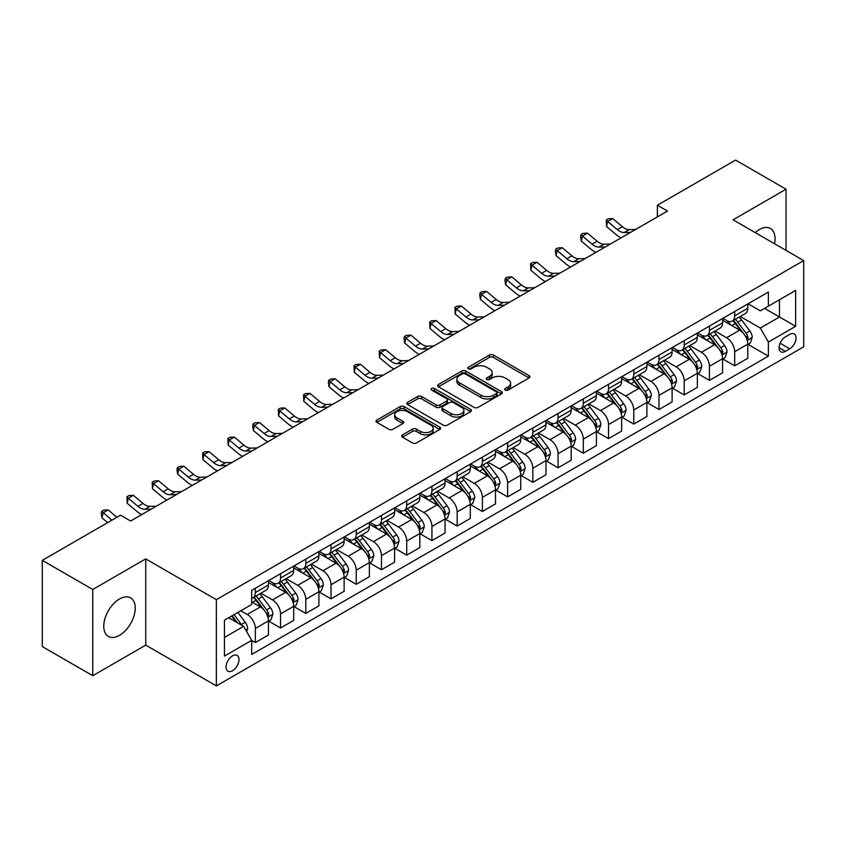 <?xml version="1.0" encoding="UTF-8"?>
<svg xmlns="http://www.w3.org/2000/svg" width="846" height="846" viewBox="0 0 846 846"><rect width="100%" height="100%" fill="white"/><g stroke="black" fill="none" stroke-linecap="round" stroke-linejoin="round"><path stroke-width="1.27" d="M505.252 390.091A1.956 1.132 0 0 0 508.023 390.091L529.078 377.929A2.802 1.618 0 0 0 529.892 376.787A2.802 1.618 0 0 0 529.078 375.645L493.419 355.056A2.802 1.618 0 0 0 489.453 355.056L468.398 367.206A1.956 1.132 0 0 0 467.827 368.01A1.956 1.132 0 0 0 468.398 368.814A1.956 1.132 0 0 0 471.18 368.814L473.897 367.238A8.968 5.171 0 0 1 486.577 367.238L489.548 368.951A8.968 5.171 0 0 1 492.182 372.61A8.968 5.171 0 0 1 489.548 376.28L486.831 377.845A1.956 1.132 0 0 0 486.249 378.648A1.956 1.132 0 0 0 486.831 379.452A1.956 1.132 0 0 0 489.601 379.452L492.33 377.876A8.968 5.171 0 0 1 505.009 377.876L507.981 379.59A8.968 5.171 0 0 1 510.603 383.249A8.968 5.171 0 0 1 507.981 386.908L505.252 388.483A1.956 1.132 0 0 0 504.681 389.287A1.956 1.132 0 0 0 505.252 390.091L505.252 388.483M119.498 635.335A22.26 12.849 120 0 0 134.049 615.719A22.26 12.849 120 0 0 130.633 597.879A22.26 12.849 120 0 0 119.498 598.979A22.26 12.849 120 0 0 104.957 618.595A22.26 12.849 120 0 0 108.373 636.435A22.26 12.849 120 0 0 119.498 635.335M774.502 243.733A22.26 12.849 120 0 0 770.431 228.494A22.26 12.849 120 0 0 759.296 229.594A22.26 12.849 120 0 0 755.203 232.587M232.523 670.762A9.137 5.277 120 0 0 238.487 662.714A9.137 5.277 120 0 0 237.092 655.396A9.137 5.277 120 0 0 232.523 655.851A9.137 5.277 120 0 0 226.559 663.899A9.137 5.277 120 0 0 227.955 671.216A9.137 5.277 120 0 0 232.523 670.762M402.485 434.897A2.802 1.618 0 0 0 401.66 436.039A2.802 1.618 0 0 0 402.485 437.181L412.488 442.955A2.802 1.618 0 0 0 416.454 442.955L439.825 429.461A2.802 1.618 0 0 0 440.65 428.319A2.802 1.618 0 0 0 439.825 427.177L404.166 406.588A2.802 1.618 0 0 0 400.2 406.588L376.83 420.081A2.802 1.618 0 0 0 376.005 421.223A2.802 1.618 0 0 0 376.83 422.365L388.917 429.345A2.802 1.618 0 0 0 392.872 429.345L402.876 423.571A2.802 1.618 0 0 0 403.701 422.429A2.802 1.618 0 0 0 402.876 421.287L396.89 417.818A7.498 4.325 0 0 1 394.691 414.762A7.498 4.325 0 0 1 399.323 410.765A7.498 4.325 0 0 1 407.486 411.706L430.963 425.252A7.498 4.325 0 0 1 433.152 428.319A7.498 4.325 0 0 1 428.531 432.317A7.498 4.325 0 0 1 420.367 431.375L416.454 429.112A2.802 1.618 0 0 0 412.488 429.112L402.485 434.897L402.485 437.181M145.734 558.899L92.753 589.482L42.3 560.348L42.3 646.587L92.753 675.711L145.734 645.128L216.375 685.905L216.375 599.677L145.734 558.899L145.734 645.128M786.04 250.395L786.04 189.218L733.059 219.812L803.7 260.589L216.375 599.677M786.04 189.218L735.586 160.095L657.374 205.24L657.374 216.893M42.3 560.348L120.513 515.203L130.601 521.03L667.462 211.066L657.374 205.24M474.098 407.381A2.802 1.618 0 0 0 478.064 407.381L501.435 393.887A2.802 1.618 0 0 0 502.26 392.745A2.802 1.618 0 0 0 501.435 391.603L465.776 371.013A2.802 1.618 0 0 0 461.821 371.013L438.44 384.507A2.802 1.618 0 0 0 437.615 385.649A2.802 1.618 0 0 0 438.44 386.802L474.098 407.381M432.391 390.514A1.956 1.132 0 0 1 434.379 390.789L434.379 388.451L470.63 409.39A2.802 1.618 0 0 1 471.455 410.532A2.802 1.618 0 0 1 470.63 411.674L447.259 425.168A2.802 1.618 0 0 1 443.293 425.168L407.635 404.578L407.635 402.294A2.802 1.618 0 0 0 406.81 403.436A2.802 1.618 0 0 0 407.635 404.578M407.635 402.294L417.638 396.52A2.802 1.618 0 0 1 421.604 396.52L436.06 404.864A2.802 1.618 0 0 0 440.026 404.864L446.656 401.036A2.802 1.618 0 0 0 447.481 399.894A2.802 1.618 0 0 0 446.656 398.752L431.608 390.059A1.956 1.132 0 0 1 431.026 389.255A1.956 1.132 0 0 1 432.243 388.208A1.956 1.132 0 0 1 434.379 388.451M789.773 334.35L785.331 336.92A8.851 5.108 120 0 0 779.557 344.713A8.851 5.108 120 0 0 780.911 351.809A8.851 5.108 120 0 0 785.331 351.365L789.773 348.806A8.851 5.108 120 0 0 795.557 341.001A8.851 5.108 120 0 0 794.193 333.916A8.851 5.108 120 0 0 789.773 334.35M216.375 685.905L803.7 346.818L803.7 260.589M748.097 303.767L760.311 310.82L768.38 306.157L768.38 292.05L251.696 590.36L251.696 604.456L224.454 620.192L224.454 656.084L251.696 640.348L251.696 654.444L768.38 356.145L768.38 342.048L760.311 328.058L740.239 316.478M768.38 306.157L795.631 290.421L795.631 326.313L768.38 342.048M92.753 589.482L92.753 675.711M764.541 308.367L779.483 316.996L779.483 299.748L795.631 290.421M760.311 328.058L779.483 316.996L795.631 326.313M224.454 637.44L243.627 626.368L228.684 617.739M251.696 640.464L255.333 642.558L255.333 628.462A11.421 6.588 -120 0 0 247.254 614.482L240.803 610.749M255.333 642.558L268.446 634.986L268.446 620.89A11.421 6.588 -120 0 0 260.378 606.91L251.696 601.897M268.753 621.176L280.555 627.996L280.555 613.9A11.421 6.588 -120 0 0 272.486 599.909L260.896 593.226M280.555 627.996L293.678 620.425L293.678 606.328A11.421 6.588 -120 0 0 285.61 592.337L268.446 582.439M293.985 606.614L305.787 613.435L305.787 599.328A11.421 6.588 -120 0 0 297.718 585.347L286.128 578.653M305.787 613.435L318.91 605.852L318.91 591.756A11.421 6.588 -120 0 0 310.831 577.776L293.678 567.867M319.206 592.052L331.019 598.862L331.019 584.766A11.421 6.588 -120 0 0 322.939 570.786L311.349 564.092M331.019 598.862L344.132 591.291L344.132 577.194A11.421 6.588 -120 0 0 336.063 563.214L318.91 553.305M344.438 577.48L356.24 584.3L356.24 570.204A11.421 6.588 -120 0 0 348.171 556.213L336.581 549.53M356.24 584.3L369.364 576.729L369.364 562.622A11.421 6.588 -120 0 0 361.295 548.642L344.132 538.743M369.67 562.918L381.472 569.739L381.472 555.632A11.421 6.588 -120 0 0 373.403 541.652L361.813 534.958M381.472 569.739L394.596 562.156L394.596 548.06A11.421 6.588 -120 0 0 386.516 534.08L369.364 524.171M394.892 548.356L406.704 555.166L406.704 541.07A11.421 6.588 -120 0 0 398.625 527.09L387.034 520.396M406.704 555.166L419.817 547.595L419.817 533.498A11.421 6.588 -120 0 0 411.748 519.507L394.596 509.609M420.124 533.784L431.936 540.605L431.936 526.508A11.421 6.588 -120 0 0 423.857 512.517L412.266 505.823M431.936 540.605L445.049 533.033L445.049 518.926A11.421 6.588 -120 0 0 436.98 504.946L419.817 495.037M445.356 519.222L457.157 526.043L457.157 511.936A11.421 6.588 -120 0 0 449.089 497.956L437.498 491.262M457.157 526.043L470.281 518.461L470.281 504.364A11.421 6.588 -120 0 0 462.202 490.384L445.049 480.475M470.577 504.66L482.389 511.47L482.389 497.374A11.421 6.588 -120 0 0 474.31 483.394L462.72 476.7M482.389 511.47L495.502 503.899L495.502 489.802A11.421 6.588 -120 0 0 487.433 475.812L470.281 465.913M495.809 490.088L507.621 496.909L507.621 482.802A11.421 6.588 -120 0 0 499.542 468.821L487.952 462.128M507.621 496.909L520.734 489.337L520.734 475.23A11.421 6.588 -120 0 0 512.665 461.25L495.502 451.341M521.041 475.526L532.843 482.336L532.843 468.24A11.421 6.588 -120 0 0 524.774 454.26L513.184 447.566M532.843 482.336L545.966 474.765L545.966 460.668A11.421 6.588 -120 0 0 537.887 446.688L520.734 436.779M546.262 460.954L558.074 467.775L558.074 453.678A11.421 6.588 -120 0 0 550.006 439.687L538.405 433.004M558.074 467.775L571.198 460.203L571.198 446.106A11.421 6.588 -120 0 0 563.119 432.116L545.966 422.217M571.494 446.392L583.306 453.213L583.306 439.106A11.421 6.588 -120 0 0 575.227 425.126L563.637 418.432M583.306 453.213L596.419 445.631L596.419 431.534A11.421 6.588 -120 0 0 588.351 417.554L571.198 407.645M596.726 431.83L608.528 438.64L608.528 424.544A11.421 6.588 -120 0 0 600.459 410.564L588.869 403.87M608.528 438.64L621.651 431.069L621.651 416.972A11.421 6.588 -120 0 0 613.572 402.992L596.419 393.083M621.958 417.258L633.76 424.079L633.76 409.982A11.421 6.588 -120 0 0 625.691 395.991L614.09 389.308M633.76 424.079L646.883 416.507L646.883 402.4A11.421 6.588 -120 0 0 638.804 388.42L621.651 378.522M647.179 402.696L658.992 409.517L658.992 395.41A11.421 6.588 -120 0 0 650.912 381.43L639.322 374.736M658.992 409.517L672.105 401.935L672.105 387.838A11.421 6.588 -120 0 0 664.036 373.858L646.883 363.949M672.411 388.134L684.213 394.945L684.213 380.848A11.421 6.588 -120 0 0 676.144 366.868L664.554 360.174M684.213 394.945L697.337 387.373L697.337 373.276A11.421 6.588 -120 0 0 689.268 359.286L672.105 349.387M697.643 373.562L709.445 380.383L709.445 366.286A11.421 6.588 -120 0 0 701.376 352.296L689.786 345.602M709.445 380.383L722.569 372.811L722.569 358.704A11.421 6.588 -120 0 0 714.489 344.724L697.337 334.815M722.865 359L734.677 365.821L734.677 351.714A11.421 6.588 -120 0 0 726.598 337.734L715.007 331.04M734.677 365.821L747.79 358.239L747.79 344.142A11.421 6.588 -120 0 0 739.721 330.162L722.569 320.253M722.865 318.329L726.598 320.486A11.421 6.588 -120 0 0 732.308 321.057A11.421 6.588 -120 0 0 734.677 315.822L734.677 311.518M697.643 332.901L701.376 335.048A11.421 6.588 -120 0 0 707.076 335.619A11.421 6.588 -120 0 0 709.445 330.395L709.445 326.08M672.411 347.463L676.144 349.62A11.421 6.588 -120 0 0 681.855 350.181A11.421 6.588 -120 0 0 684.213 344.957L684.213 340.642M647.179 362.025L650.912 364.182A11.421 6.588 -120 0 0 656.623 364.753A11.421 6.588 -120 0 0 658.992 359.518L658.992 355.214M621.947 376.597L625.691 378.754A11.421 6.588 -120 0 0 631.391 379.315A11.421 6.588 -120 0 0 633.76 374.091L633.76 369.776M596.726 391.159L600.459 393.316A11.421 6.588 -120 0 0 606.17 393.876A11.421 6.588 -120 0 0 608.528 388.652L608.528 384.338M571.494 405.72L575.227 407.878A11.421 6.588 -120 0 0 580.938 408.449A11.421 6.588 -120 0 0 583.306 403.225L583.306 398.91M546.262 420.293L550.006 422.45A11.421 6.588 -120 0 0 555.706 423.011A11.421 6.588 -120 0 0 558.074 417.787L558.074 413.472M521.041 434.855L524.774 437.012A11.421 6.588 -120 0 0 530.484 437.572A11.421 6.588 -120 0 0 532.843 432.348L532.843 428.044M495.809 449.427L499.542 451.574A11.421 6.588 -120 0 0 505.252 452.145A11.421 6.588 -120 0 0 507.621 446.921L507.621 442.606M470.577 463.989L474.31 466.146A11.421 6.588 -120 0 0 480.02 466.706A11.421 6.588 -120 0 0 482.389 461.482L482.389 457.168M445.356 478.55L449.089 480.708A11.421 6.588 -120 0 0 454.799 481.279A11.421 6.588 -120 0 0 457.157 476.044L457.157 471.74M420.124 493.123L423.857 495.27A11.421 6.588 -120 0 0 429.567 495.841A11.421 6.588 -120 0 0 431.936 490.617L431.936 486.302M394.892 507.685L398.625 509.842A11.421 6.588 -120 0 0 404.335 510.402A11.421 6.588 -120 0 0 406.704 505.178L406.704 500.864M369.67 522.246L373.403 524.404A11.421 6.588 -120 0 0 379.114 524.975A11.421 6.588 -120 0 0 381.472 519.74L381.472 515.436M344.438 536.819L348.171 538.976A11.421 6.588 -120 0 0 353.882 539.537A11.421 6.588 -120 0 0 356.24 534.312L356.24 529.998M319.206 551.38L322.939 553.538A11.421 6.588 -120 0 0 328.65 554.098A11.421 6.588 -120 0 0 331.019 548.874L331.019 544.56M293.985 565.942L297.718 568.1A11.421 6.588 -120 0 0 303.418 568.671A11.421 6.588 -120 0 0 305.787 563.447L305.787 559.132M268.753 580.515L272.486 582.672A11.421 6.588 -120 0 0 278.197 583.232A11.421 6.588 -120 0 0 280.555 578.008L280.555 573.694M748.097 344.438L768.38 356.145M732.308 321.057L745.432 313.475A11.421 6.588 -120 0 0 747.79 308.251L747.79 303.936M707.076 335.619L720.2 328.047A11.421 6.588 -120 0 0 722.569 322.812L722.569 318.508M681.855 350.181L694.968 342.609A11.421 6.588 -120 0 0 697.337 337.385L697.337 333.07M656.623 364.753L669.746 357.171A11.421 6.588 -120 0 0 672.105 351.947L672.105 347.632M631.391 379.315L644.515 371.743A11.421 6.588 -120 0 0 646.883 366.519L646.883 362.204M606.17 393.876L619.283 386.305A11.421 6.588 -120 0 0 621.651 381.081L621.651 376.766M580.938 408.449L594.061 400.877A11.421 6.588 -120 0 0 596.419 395.642L596.419 391.338M555.706 423.011L568.829 415.439A11.421 6.588 -120 0 0 571.198 410.215L571.198 405.9M530.484 437.572L543.597 430.001A11.421 6.588 -120 0 0 545.966 424.777L545.966 420.462M505.252 452.145L518.376 444.573A11.421 6.588 -120 0 0 520.734 439.338L520.734 435.034M480.02 466.706L493.144 459.135A11.421 6.588 -120 0 0 495.502 453.911L495.502 449.596M454.799 481.279L467.912 473.697A11.421 6.588 -120 0 0 470.281 468.473L470.281 464.158M429.567 495.841L442.68 488.269A11.421 6.588 -120 0 0 445.049 483.034L445.049 478.73M404.335 510.402L417.459 502.831A11.421 6.588 -120 0 0 419.817 497.607L419.817 493.292M379.114 524.975L392.227 517.392A11.421 6.588 -120 0 0 394.596 512.168L394.596 507.854M353.882 539.537L366.995 531.965A11.421 6.588 -120 0 0 369.364 526.741L369.364 522.426M328.65 554.098L341.773 546.527A11.421 6.588 -120 0 0 344.132 541.303L344.132 536.988M303.418 568.671L316.541 561.099A11.421 6.588 -120 0 0 318.91 555.864L318.91 551.56M278.197 583.232L291.31 575.661A11.421 6.588 -120 0 0 293.678 570.437L293.678 566.122M251.696 598.259A11.421 6.588 -120 0 0 252.965 597.794L266.088 590.222A11.421 6.588 -120 0 0 268.446 584.998L268.446 580.684M252.965 597.794A11.421 6.588 -120 0 0 255.333 592.57L255.333 588.266M243.627 626.368L251.696 640.348M506.035 390.366L507.981 389.245A8.968 5.171 0 0 0 510.603 385.586L510.603 383.249M492.182 372.61L492.182 374.947A8.968 5.171 0 0 1 489.548 378.606L487.613 379.727M529.036 377.951L493.419 357.393A2.802 1.618 0 0 0 489.453 357.393L469.192 369.089M501.403 393.908L465.776 373.34A2.802 1.618 0 0 0 461.821 373.34L438.482 386.823M496.486 393.549A1.956 1.132 0 0 0 497.057 392.745A1.956 1.132 0 0 0 496.486 391.941L465.184 373.869A1.956 1.132 0 0 0 462.413 373.869L459.537 375.529A8.968 5.171 0 0 0 456.914 379.188A8.968 5.171 0 0 0 459.537 382.847L480.93 395.209A8.968 5.171 0 0 0 493.609 395.209L496.486 393.549L496.486 395.875A1.956 1.132 0 0 0 497.057 395.071L497.057 392.745M456.914 379.188L456.914 381.525A8.968 5.171 0 0 0 459.537 385.184L459.537 382.847M496.486 395.875L493.609 397.535A8.968 5.171 0 0 1 480.93 397.535L459.537 385.184M407.666 404.6L417.638 398.847L417.638 396.52M447.481 399.894L447.481 402.22A2.802 1.618 0 0 1 446.656 403.373L440.026 407.201A2.802 1.618 0 0 1 436.06 407.201L421.604 398.847A2.802 1.618 0 0 0 417.638 398.847M434.379 390.789L470.598 411.695M451.066 413.535A7.498 4.325 0 0 0 459.241 414.466A7.498 4.325 0 0 0 463.862 410.469A7.498 4.325 0 0 0 461.673 407.412L453.393 402.643A2.802 1.618 0 0 0 449.438 402.643L442.796 406.471A2.802 1.618 0 0 0 441.982 407.613A2.802 1.618 0 0 0 442.796 408.755L451.066 413.535L451.066 415.862A7.498 4.325 0 0 0 459.241 416.803A7.498 4.325 0 0 0 463.862 412.806L463.862 410.469M441.982 407.613L441.982 409.94A2.802 1.618 0 0 0 442.796 411.093L442.796 408.755M451.066 415.862L442.796 411.093M433.152 428.319L433.152 430.646A7.498 4.325 0 0 1 428.531 434.643A7.498 4.325 0 0 1 420.367 433.702L416.454 431.449A2.802 1.618 0 0 0 412.488 431.449L402.516 437.202M394.691 414.762L394.691 417.089A7.498 4.325 0 0 0 396.89 420.155L396.89 417.818M402.876 421.287L402.876 423.571L396.89 420.155M439.793 429.482L404.166 408.914A2.802 1.618 0 0 0 400.2 408.914L376.861 422.387L376.83 420.081M747.79 344.608L750.212 343.212L752.231 337.385A7.561 4.367 -120 0 0 749.82 330.945L741.572 319.936A21.837 12.605 -120 0 0 739.193 317.081M730.986 325.118A21.837 12.605 -120 0 0 726.513 320.444M747.103 339.976L748.15 337.702A7.561 4.367 -120 0 0 745.982 333.155L737.733 322.146A21.837 12.605 -120 0 0 735.354 319.291M733.323 320.465A18.126 10.469 60 0 1 736.295 323.849L743.274 333.165M732.932 320.697A21.837 12.605 60 0 1 735.311 323.542L740.8 330.86M630.577 232.364L624.211 232.544A14.276 8.238 60 0 1 617.284 229.583L607.671 221.504L606.55 226.538L616.163 234.617A21.404 12.362 -120 0 0 621.133 237.821M635.621 229.456L629.255 229.626A14.276 8.238 60 0 1 622.339 226.675L612.716 218.585L607.671 221.504L606.286 219.981L608.306 218.818L612.716 218.585M606.55 226.538L606.286 219.981M722.569 359.169L724.99 357.773L727 351.947A7.561 4.367 -120 0 0 724.588 345.506L716.34 334.498A21.837 12.605 -120 0 0 713.961 331.643M705.754 339.68A21.837 12.605 -120 0 0 701.292 335.005M721.871 354.537L722.918 352.274A7.561 4.367 -120 0 0 720.76 347.717L712.512 336.719A21.837 12.605 -120 0 0 710.122 333.863M708.091 335.037A18.126 10.469 60 0 1 711.074 338.411L718.053 347.727M707.7 335.259A21.837 12.605 60 0 1 710.09 338.114L715.568 345.432M697.337 373.742L699.758 372.346L701.778 366.519A7.561 4.367 -120 0 0 699.356 360.079L691.119 349.07A21.837 12.605 -120 0 0 688.729 346.215M680.533 354.252A21.837 12.605 -120 0 0 676.06 349.567M696.649 369.11L697.696 366.836A7.561 4.367 -120 0 0 695.528 362.289L687.28 351.28A21.837 12.605 -120 0 0 684.9 348.425M682.87 349.599A18.126 10.469 60 0 1 685.842 352.983L692.821 362.3M682.479 349.821A21.837 12.605 60 0 1 684.858 352.676L690.336 359.994M672.105 388.303L674.526 386.908L676.546 381.081A7.561 4.367 -120 0 0 674.135 374.641L665.887 363.632A21.837 12.605 -120 0 0 663.507 360.777M655.301 368.814A21.837 12.605 -120 0 0 650.828 364.14M671.417 383.672L672.464 381.398A7.561 4.367 -120 0 0 670.296 376.851L662.048 365.842A21.837 12.605 -120 0 0 659.668 362.987M657.638 364.161A18.126 10.469 60 0 1 660.61 367.545L667.589 376.861M657.247 364.393A21.837 12.605 60 0 1 659.626 367.238L665.115 374.567M605.345 246.937L598.989 247.106A14.276 8.238 60 0 1 592.063 244.156L582.439 236.066L581.318 241.099L590.942 249.179A21.404 12.362 -120 0 0 595.901 252.383M610.389 244.018L604.033 244.198A14.276 8.238 60 0 1 597.107 241.237L587.484 233.158L582.439 236.066L581.065 234.554L583.074 233.39L587.484 233.158M581.318 241.099L580.61 236.563L581.065 234.554M580.113 261.499L573.757 261.678A14.276 8.238 60 0 1 566.831 258.717L557.207 250.628L556.086 255.661L565.71 263.751A21.404 12.362 -120 0 0 570.669 266.955M585.168 258.59L578.801 258.76A14.276 8.238 60 0 1 571.875 255.799L562.262 247.719L557.207 250.628L555.833 249.115L557.852 247.952L562.262 247.719M556.086 255.661L555.378 251.135L555.833 249.115M554.891 276.06L548.525 276.24A14.276 8.238 60 0 1 541.599 273.279L531.986 265.2L530.865 270.234L540.478 278.313A21.404 12.362 -120 0 0 545.448 281.517M559.936 273.152L553.57 273.332A14.276 8.238 60 0 1 546.653 270.371L537.03 262.281L531.986 265.2L530.601 263.688L532.62 262.514L537.03 262.281M530.865 270.234L530.601 263.688M646.883 402.876L649.305 401.469L651.314 395.642A7.561 4.367 -120 0 0 648.903 389.202L640.655 378.194A21.837 12.605 -120 0 0 638.275 375.338M630.069 383.375A21.837 12.605 -120 0 0 625.606 378.701M646.185 398.233L647.232 395.97A7.561 4.367 -120 0 0 645.075 391.423L636.827 380.414A21.837 12.605 -120 0 0 634.437 377.559M632.406 378.733A18.126 10.469 60 0 1 635.388 382.117L642.368 391.434M632.015 378.955A21.837 12.605 60 0 1 634.405 381.81L639.883 389.128M529.659 290.633L523.304 290.802A14.276 8.238 60 0 1 516.377 287.852L506.754 279.762L505.633 284.795L515.256 292.885A21.404 12.362 -120 0 0 520.216 296.089M534.704 287.714L528.348 287.894A14.276 8.238 60 0 1 521.422 284.933L511.798 276.854L506.754 279.762L505.379 278.249L507.389 277.086L511.798 276.854M505.633 284.795L504.925 280.259L505.379 278.249M621.651 417.438L624.073 416.042L626.093 410.215A7.561 4.367 -120 0 0 623.671 403.775L615.433 392.766A21.837 12.605 -120 0 0 613.043 389.911M604.848 397.948A21.837 12.605 -120 0 0 600.374 393.263M620.964 412.806L622.011 410.532A7.561 4.367 -120 0 0 619.843 405.985L611.595 394.976A21.837 12.605 -120 0 0 609.215 392.121M607.185 393.295A18.126 10.469 60 0 1 610.156 396.679L617.136 405.995M606.793 393.517A21.837 12.605 60 0 1 609.173 396.372L614.651 403.69M596.419 431.999L598.841 430.603L600.861 424.777A7.561 4.367 -120 0 0 598.45 418.336L590.201 407.328A21.837 12.605 -120 0 0 587.822 404.473M579.616 412.51A21.837 12.605 -120 0 0 575.143 407.835M595.732 427.367L596.779 425.104A7.561 4.367 -120 0 0 594.611 420.547L586.363 409.538A21.837 12.605 -120 0 0 583.983 406.693M581.953 407.857A18.126 10.469 60 0 1 584.924 411.241L591.904 420.557M581.562 408.089A21.837 12.605 60 0 1 583.941 410.945L589.429 418.262M571.198 446.572L573.62 445.165L575.629 439.338A7.561 4.367 -120 0 0 573.218 432.898L564.969 421.89A21.837 12.605 -120 0 0 562.59 419.045M554.384 427.082A21.837 12.605 -120 0 0 549.921 422.397M570.5 441.94L571.547 439.666A7.561 4.367 -120 0 0 569.379 435.119L561.141 424.11A21.837 12.605 -120 0 0 558.751 421.255M556.721 422.429A18.126 10.469 60 0 1 559.703 425.813L566.672 435.13M556.33 422.651A21.837 12.605 60 0 1 558.72 425.506L564.197 432.824M545.966 461.133L548.388 459.738L550.408 453.911A7.561 4.367 -120 0 0 547.986 447.471L539.748 436.462A21.837 12.605 -120 0 0 537.358 433.607M529.162 441.644A21.837 12.605 -120 0 0 524.689 436.959M545.279 456.502L546.315 454.228A7.561 4.367 -120 0 0 544.158 449.681L535.909 438.672A21.837 12.605 -120 0 0 533.53 435.817M531.489 436.991A18.126 10.469 60 0 1 534.471 440.375L541.451 449.691M531.108 437.213A21.837 12.605 60 0 1 533.488 440.068L538.965 447.386M520.734 475.695L523.156 474.299L525.176 468.473A7.561 4.367 -120 0 0 522.765 462.032L514.516 451.024A21.837 12.605 -120 0 0 512.137 448.169M503.93 456.206A21.837 12.605 -120 0 0 499.457 451.531M520.047 471.063L521.094 468.8A7.561 4.367 -120 0 0 518.926 464.243L510.677 453.234A21.837 12.605 -120 0 0 508.298 450.389M506.268 451.563A18.126 10.469 60 0 1 509.239 454.937L516.219 464.253M505.876 451.785A21.837 12.605 60 0 1 508.256 454.64L513.744 461.958M504.428 305.195L498.072 305.374A14.276 8.238 60 0 1 491.145 302.413L481.522 294.323L480.401 299.357L490.024 307.447A21.404 12.362 -120 0 0 494.984 310.651M509.472 302.286L503.116 302.456A14.276 8.238 60 0 1 496.19 299.495L486.577 291.415L481.522 294.323L480.147 292.811L482.167 291.648L486.577 291.415M480.401 299.357L479.693 294.831L480.147 292.811M479.206 319.767L472.84 319.936A14.276 8.238 60 0 1 465.913 316.975L456.301 308.896L455.18 313.929L464.792 322.009A21.404 12.362 -120 0 0 469.752 325.213M484.25 316.848L477.884 317.028A14.276 8.238 60 0 1 470.958 314.067L461.345 305.977L456.301 308.896L454.915 307.384L456.935 306.21L461.345 305.977M455.18 313.929L454.915 307.384M453.974 334.329L447.608 334.498A14.276 8.238 60 0 1 440.692 331.547L431.069 323.458L429.948 328.491L439.571 336.581A21.404 12.362 -120 0 0 444.531 339.785M459.018 331.41L452.663 331.59A14.276 8.238 60 0 1 445.736 328.629L436.113 320.549L431.069 323.458L429.683 321.945L431.703 320.782L436.113 320.549M429.948 328.491L429.683 321.945M428.742 348.89L422.387 349.07A14.276 8.238 60 0 1 415.46 346.109L405.837 338.03L404.716 343.053L414.339 351.143A21.404 12.362 -120 0 0 419.299 354.347M433.787 345.982L427.431 346.151A14.276 8.238 60 0 1 420.504 343.201L410.881 335.111L405.837 338.03L404.462 336.507L406.482 335.344L410.881 335.111M404.716 343.053L404.007 338.527L404.462 336.507M403.521 363.463L397.155 363.632A14.276 8.238 60 0 1 390.228 360.671L380.615 352.592L379.494 357.625L389.107 365.705A21.404 12.362 -120 0 0 394.067 368.909M408.565 360.544L402.199 360.724A14.276 8.238 60 0 1 395.272 357.763L385.66 349.673L380.615 352.592L379.23 351.079L381.25 349.916L385.66 349.673M379.494 357.625L379.23 351.079M495.502 490.268L497.924 488.861L499.944 483.034A7.561 4.367 -120 0 0 497.533 476.594L489.284 465.586A21.837 12.605 -120 0 0 486.905 462.741M478.699 470.778A21.837 12.605 -120 0 0 474.236 466.093M494.815 485.636L495.862 483.362A7.561 4.367 -120 0 0 493.694 478.815L485.456 467.806A21.837 12.605 -120 0 0 483.066 464.951M481.036 466.125A18.126 10.469 60 0 1 484.007 469.509L490.987 478.825M480.644 466.347A21.837 12.605 60 0 1 483.034 469.202L488.512 476.52M378.289 378.025L371.923 378.204A14.276 8.238 60 0 1 365.007 375.243L355.383 367.153L354.263 372.187L363.886 380.277A21.404 12.362 -120 0 0 368.845 383.481M383.333 375.116L376.978 375.286A14.276 8.238 60 0 1 370.051 372.325L360.428 364.245L355.383 367.153L353.998 365.641L356.018 364.478L360.428 364.245M354.263 372.187L353.998 365.641M470.281 504.829L472.703 503.433L474.722 497.607A7.561 4.367 -120 0 0 472.301 491.166L464.052 480.158A21.837 12.605 -120 0 0 461.673 477.303M453.477 485.34A21.837 12.605 -120 0 0 449.004 480.665M469.593 500.198L470.63 497.924A7.561 4.367 -120 0 0 468.473 493.377L460.224 482.368A21.837 12.605 -120 0 0 457.845 479.513M455.804 480.687A18.126 10.469 60 0 1 458.786 484.071L465.765 493.387M455.423 480.919A21.837 12.605 60 0 1 457.802 483.764L463.28 491.082M353.057 392.586L346.701 392.766A14.276 8.238 60 0 1 339.775 389.805L330.151 381.726L329.031 386.759L338.654 394.839A21.404 12.362 -120 0 0 343.613 398.043M358.101 389.678L351.746 389.847A14.276 8.238 60 0 1 344.819 386.897L335.196 378.807L330.151 381.726L328.777 380.203L330.797 379.04L335.196 378.807M329.031 386.759L328.322 382.223L328.777 380.203M445.049 519.391L447.471 517.995L449.49 512.168A7.561 4.367 -120 0 0 447.079 505.728L438.831 494.72A21.837 12.605 -120 0 0 436.451 491.864M428.245 499.901A21.837 12.605 -120 0 0 423.772 495.227M444.362 514.759L445.408 512.496A7.561 4.367 -120 0 0 443.241 507.938L434.992 496.94A21.837 12.605 -120 0 0 432.613 494.085M430.582 495.259A18.126 10.469 60 0 1 433.554 498.632L440.533 507.949M430.191 495.481A21.837 12.605 60 0 1 432.57 498.336L438.059 505.654M327.836 407.159L321.469 407.328A14.276 8.238 60 0 1 314.543 404.367L304.93 396.288L303.809 401.321L313.422 409.401A21.404 12.362 -120 0 0 318.382 412.605M332.88 404.24L326.514 404.42A14.276 8.238 60 0 1 319.587 401.459L309.974 393.369L304.93 396.288L303.545 394.775L305.565 393.612L309.974 393.369M303.809 401.321L303.545 394.775M419.817 533.963L422.239 532.568L424.258 526.741A7.561 4.367 -120 0 0 421.847 520.29L413.599 509.292A21.837 12.605 -120 0 0 411.219 506.437M403.013 514.474A21.837 12.605 -120 0 0 398.551 509.789M419.13 529.332L420.176 527.058A7.561 4.367 -120 0 0 418.009 522.511L409.771 511.502A21.837 12.605 -120 0 0 407.381 508.647M405.35 509.821A18.126 10.469 60 0 1 408.322 513.205L415.301 522.521M404.959 510.043A21.837 12.605 60 0 1 407.338 512.898L412.827 520.216M302.604 421.72L296.237 421.9A14.276 8.238 60 0 1 289.321 418.939L279.698 410.849L278.577 415.883L288.2 423.973A21.404 12.362 -120 0 0 293.16 427.177M307.648 418.812L301.292 418.982A14.276 8.238 60 0 1 294.366 416.021L284.742 407.941L279.698 410.849L278.313 409.337L280.333 408.174L284.742 407.941M278.577 415.883L278.313 409.337M394.596 548.525L397.017 547.129L399.037 541.303A7.561 4.367 -120 0 0 396.615 534.862L388.367 523.854A21.837 12.605 -120 0 0 385.988 520.999M377.792 529.036A21.837 12.605 -120 0 0 373.319 524.361M393.908 543.893L394.945 541.62A7.561 4.367 -120 0 0 392.787 537.073L384.539 526.064A21.837 12.605 -120 0 0 382.159 523.209M380.118 524.383A18.126 10.469 60 0 1 383.101 527.767L390.08 537.083M379.727 524.615A21.837 12.605 60 0 1 382.117 527.46L387.595 534.788M277.372 436.282L271.016 436.462A14.276 8.238 60 0 1 264.089 433.501L254.466 425.422L253.345 430.455L262.969 438.535A21.404 12.362 -120 0 0 267.928 441.739M282.416 433.374L276.06 433.554A14.276 8.238 60 0 1 269.134 430.593L259.511 422.503L254.466 425.422L253.091 423.909L255.111 422.736L259.511 422.503M253.345 430.455L252.637 425.919L253.091 423.909M369.364 563.098L371.785 561.691L373.805 555.864A7.561 4.367 -120 0 0 371.394 549.424L363.146 538.416A21.837 12.605 -120 0 0 360.756 535.56M352.56 543.597A21.837 12.605 -120 0 0 348.087 538.923M368.676 558.455L369.723 556.192A7.561 4.367 -120 0 0 367.555 551.645L359.307 540.636A21.837 12.605 -120 0 0 356.927 537.781M354.897 538.955A18.126 10.469 60 0 1 357.869 542.339L364.848 551.655M354.506 539.177A21.837 12.605 60 0 1 356.885 542.032L362.374 549.35M252.14 450.855L245.784 451.024A14.276 8.238 60 0 1 238.858 448.073L229.245 439.983L228.124 445.017L237.737 453.107A21.404 12.362 -120 0 0 242.696 456.311M257.195 447.936L250.828 448.116A14.276 8.238 60 0 1 243.902 445.155L234.289 437.075L229.245 439.983L227.86 438.471L229.879 437.308L234.289 437.075M228.124 445.017L227.86 438.471M344.132 577.659L346.553 576.263L348.573 570.437A7.561 4.367 -120 0 0 346.162 563.996L337.914 552.988A21.837 12.605 -120 0 0 335.534 550.133M327.328 558.17A21.837 12.605 -120 0 0 322.855 553.485M343.444 573.028L344.491 570.754A7.561 4.367 -120 0 0 342.323 566.207L334.075 555.198A21.837 12.605 -120 0 0 331.695 552.343M329.665 553.517A18.126 10.469 60 0 1 332.637 556.901L339.616 566.217M329.274 553.739A21.837 12.605 60 0 1 331.653 556.594L337.142 563.912M318.91 592.221L321.332 590.825L323.341 584.998A7.561 4.367 -120 0 0 320.93 578.558L312.682 567.55A21.837 12.605 -120 0 0 310.302 564.694M302.107 572.731A21.837 12.605 -120 0 0 297.633 568.057M318.212 587.589L319.259 585.326A7.561 4.367 -120 0 0 317.102 580.768L308.853 569.76A21.837 12.605 -120 0 0 306.464 566.915M304.433 568.078A18.126 10.469 60 0 1 307.415 571.462L314.395 580.779M304.042 568.311A21.837 12.605 60 0 1 306.432 571.166L311.91 578.484M293.678 606.793L296.1 605.387L298.12 599.56A7.561 4.367 -120 0 0 295.709 593.12L287.46 582.111A21.837 12.605 -120 0 0 285.07 579.267M276.875 587.304A21.837 12.605 -120 0 0 272.401 582.619M292.991 602.162L294.038 599.888A7.561 4.367 -120 0 0 291.87 595.341L283.622 584.332A21.837 12.605 -120 0 0 281.242 581.477M279.212 582.651A18.126 10.469 60 0 1 282.183 586.035L289.163 595.351M278.82 582.873A21.837 12.605 60 0 1 281.2 585.728L286.678 593.046M268.446 621.355L270.868 619.959L272.888 614.133A7.561 4.367 -120 0 0 270.477 607.692L262.228 596.684A21.837 12.605 -120 0 0 259.849 593.829M267.759 616.723L268.806 614.45A7.561 4.367 -120 0 0 266.638 609.903L258.39 598.894A21.837 12.605 -120 0 0 256.01 596.039M253.98 597.213A18.126 10.469 60 0 1 256.951 600.597L263.931 609.913M253.589 597.435A21.837 12.605 60 0 1 255.968 600.29L261.456 607.608M246.651 631.613L247.656 628.694A7.561 4.367 -120 0 0 245.245 622.254L237.885 612.43M242.104 625.48A7.561 4.367 -120 0 0 241.417 624.464L234.056 614.64M232.153 615.74L237.451 622.793M231.635 616.047L236.119 622.032M226.918 465.416L220.552 465.596A14.276 8.238 60 0 1 213.626 462.635L204.013 454.545L202.892 459.579L212.505 467.669A21.404 12.362 -120 0 0 217.475 470.873M231.963 462.508L225.596 462.677A14.276 8.238 60 0 1 218.68 459.716L209.057 451.637L204.013 454.545L202.628 453.033L204.647 451.87L209.057 451.637M202.892 459.579L202.628 453.033M201.686 479.989L195.331 480.158A14.276 8.238 60 0 1 188.404 477.197L178.781 469.118L177.66 474.151L187.283 482.231A21.404 12.362 -120 0 0 192.243 485.435M206.731 477.07L200.375 477.25A14.276 8.238 60 0 1 193.448 474.289L183.825 466.199L178.781 469.118L177.406 467.605L179.415 466.432L183.825 466.199M177.66 474.151L176.951 469.615L177.406 467.605M176.454 494.55L170.099 494.72A14.276 8.238 60 0 1 163.172 491.769L153.549 483.679L152.428 488.713L162.051 496.803A21.404 12.362 -120 0 0 167.011 500.007M181.509 491.632L175.143 491.812A14.276 8.238 60 0 1 168.217 488.851L158.604 480.771L153.549 483.679L152.174 482.167L154.194 481.004L158.604 480.771M152.428 488.713L152.174 482.167M151.233 509.112L144.867 509.292A14.276 8.238 60 0 1 137.94 506.331L128.328 498.252L127.207 503.275L136.819 511.365A21.404 12.362 -120 0 0 141.79 514.569M156.277 506.204L149.911 506.373A14.276 8.238 60 0 1 142.995 503.423L133.372 495.333L128.328 498.252L126.942 496.729L128.962 495.566L133.372 495.333M127.207 503.275L126.942 496.729M116.917 517.276L108.14 509.895L103.096 512.813L101.975 517.847L107.654 522.617M111.873 520.184L101.721 511.301L103.73 510.138L108.14 509.895M101.975 517.847L101.266 513.311L101.721 511.301M131.045 520.766L130.189 520.787M247.254 614.482L260.378 606.91M272.486 599.909L285.61 592.337M297.718 585.347L310.831 577.776M322.939 570.786L336.063 563.214M348.171 556.213L361.295 548.642M373.403 541.652L386.516 534.08M398.625 527.09L411.748 519.507M423.857 512.517L436.98 504.946M449.089 497.956L462.202 490.384M474.31 483.394L487.433 475.812M499.542 468.821L512.665 461.25M524.774 454.26L537.887 446.688M550.006 439.687L563.119 432.116M575.227 425.126L588.351 417.554M600.459 410.564L613.572 402.992M625.691 395.991L638.804 388.42M650.912 381.43L664.036 373.858M676.144 366.868L689.268 359.286M701.376 352.296L714.489 344.724M726.598 337.734L739.721 330.162M734.677 315.822L747.79 308.251M734.677 351.714L747.79 344.142M709.445 366.286L722.569 358.704M709.445 330.395L722.569 322.812M684.213 380.848L697.337 373.276M684.213 344.957L697.337 337.385M658.992 395.41L672.105 387.838M658.992 359.518L672.105 351.947M633.76 409.982L646.883 402.4M633.76 374.091L646.883 366.519M608.528 424.544L621.651 416.972M608.528 388.652L621.651 381.081M583.306 439.106L596.419 431.534M583.306 403.225L596.419 395.642M558.074 453.678L571.198 446.106M558.074 417.787L571.198 410.215M532.843 468.24L545.966 460.668M532.843 432.348L545.966 424.777M507.621 482.802L520.734 475.23M507.621 446.921L520.734 439.338M482.389 497.374L495.502 489.802M482.389 461.482L495.502 453.911M457.157 511.936L470.281 504.364M457.157 476.044L470.281 468.473M431.936 526.508L445.049 518.926M431.936 490.617L445.049 483.034M406.704 541.07L419.817 533.498M406.704 505.178L419.817 497.607M381.472 555.632L394.596 548.06M381.472 519.74L394.596 512.168M356.24 570.204L369.364 562.622M356.24 534.312L369.364 526.741M331.019 584.766L344.132 577.194M331.019 548.874L344.132 541.303M305.787 599.328L318.91 591.756M305.787 563.447L318.91 555.864M280.555 613.9L293.678 606.328M280.555 578.008L293.678 570.437M255.333 628.462L268.446 620.89M255.333 592.57L268.446 584.998M780.097 343.212L789.773 348.806M779.081 347.759L785.331 351.365M507.981 389.245L507.981 386.908M486.831 379.452L486.831 377.845M489.548 378.606L489.548 376.28M468.398 368.814L468.398 367.206M489.453 357.393L489.453 355.056M493.419 357.393L493.419 355.056M529.078 377.929L529.078 375.645M438.44 386.802L438.44 384.507M461.821 373.34L461.821 371.013M465.776 373.34L465.776 371.013M501.435 393.887L501.435 391.603M480.93 397.535L480.93 395.209M493.609 397.535L493.609 395.209M421.604 398.847L421.604 396.52M436.06 407.201L436.06 404.864M440.026 407.201L440.026 404.864M446.656 403.373L446.656 401.036M470.63 411.674L470.63 409.39M412.488 431.449L412.488 429.112M416.454 431.449L416.454 429.112M420.367 433.702L420.367 431.375M400.2 408.914L400.2 406.588M404.166 408.914L404.166 406.588M439.825 429.461L439.825 427.177M747.23 340.388L752.179 337.533M737.733 322.146L741.572 319.936M731.79 325.583L735.311 323.542M745.982 333.155L749.82 330.945M745.389 336.105L748.15 337.702M624.211 232.544L629.255 229.626M617.284 229.583L622.339 226.675M721.998 354.96L726.957 352.095M712.512 336.719L716.34 334.498M706.558 340.145L710.09 338.114M720.76 347.717L724.588 345.506M720.158 350.678L722.918 352.274M696.776 369.522L701.725 366.656M687.28 351.28L691.119 349.07M681.337 354.717L684.858 352.676M695.528 362.289L699.356 360.079M694.926 365.239L697.696 366.836M671.544 384.084L676.493 381.229M662.048 365.842L665.887 363.632M656.105 369.279L659.626 367.238M670.296 376.851L674.135 374.641M669.704 379.812L672.464 381.398M598.989 247.106L604.033 244.198M592.063 244.156L597.107 241.237M573.757 261.678L578.801 258.76M566.831 258.717L571.875 255.799M548.525 276.24L553.57 273.332M541.599 273.279L546.653 270.371M646.312 398.656L651.272 395.791M636.827 380.414L640.655 378.194M630.873 383.841L634.405 381.81M645.075 391.423L648.903 389.202M644.472 394.373L647.232 395.97M523.304 290.802L528.348 287.894M516.377 287.852L521.422 284.933M621.08 413.218L626.04 410.352M611.595 394.976L615.433 392.766M605.651 398.413L609.173 396.372M619.843 405.985L623.671 403.775M619.24 408.935L622.011 410.532M595.859 427.78L600.808 424.925M586.363 409.538L590.201 407.328M580.419 412.975L583.941 410.945M594.611 420.547L598.45 418.336M594.008 423.508L596.779 425.104M570.627 442.352L575.587 439.486M561.141 424.11L564.969 421.89M555.188 427.537L558.72 425.506M569.379 435.119L573.218 432.898M568.787 438.069L571.547 439.666M545.395 456.914L550.355 454.059M535.909 438.672L539.748 436.462M529.966 442.109L533.488 440.068M544.158 449.681L547.986 447.471M543.555 452.631L546.315 454.228M520.174 471.476L525.123 468.621M510.677 453.234L514.516 451.024M504.734 456.671L508.256 454.64M518.926 464.243L522.765 462.032M518.323 467.204L521.094 468.8M498.072 305.374L503.116 302.456M491.145 302.413L496.19 299.495M472.84 319.936L477.884 317.028M465.913 316.975L470.958 314.067M447.608 334.498L452.663 331.59M440.692 331.547L445.736 328.629M422.387 349.07L427.431 346.151M415.46 346.109L420.504 343.201M397.155 363.632L402.199 360.724M390.228 360.671L395.272 357.763M494.942 486.048L499.901 483.182M485.456 467.806L489.284 465.586M479.502 471.233L483.034 469.202M493.694 478.815L497.533 476.594M493.102 481.765L495.862 483.362M371.923 378.204L376.978 375.286M365.007 375.243L370.051 372.325M469.71 500.61L474.669 497.755M460.224 482.368L464.052 480.158M454.281 485.805L457.802 483.764M468.473 493.377L472.301 491.166M467.87 496.327L470.63 497.924M346.701 392.766L351.746 389.847M339.775 389.805L344.819 386.897M444.488 515.182L449.438 512.316M434.992 496.94L438.831 494.72M429.049 500.367L432.57 498.336M443.241 507.938L447.079 505.728M442.638 510.899L445.408 512.496M321.469 407.328L326.514 404.42M314.543 404.367L319.587 401.459M419.256 529.744L424.216 526.878M409.771 511.502L413.599 509.292M403.817 514.939L407.338 512.898M418.009 522.511L421.847 520.29M417.416 525.461L420.176 527.058M296.237 421.9L301.292 418.982M289.321 418.939L294.366 416.021M394.025 544.306L398.984 541.451M384.539 526.064L388.367 523.854M378.585 529.501L382.117 527.46M392.787 537.073L396.615 534.862M392.184 540.034L394.945 541.62M271.016 436.462L276.06 433.554M264.089 433.501L269.134 430.593M368.803 558.878L373.752 556.012M359.307 540.636L363.146 538.416M353.364 544.063L356.885 542.032M367.555 551.645L371.394 549.424M366.953 554.595L369.723 556.192M245.784 451.024L250.828 448.116M238.858 448.073L243.902 445.155M343.571 573.44L348.52 570.574M334.075 555.198L337.914 552.988M328.132 558.635L331.653 556.594M342.323 566.207L346.162 563.996M341.731 569.157L344.491 570.754M318.339 588.002L323.299 585.146M308.853 569.76L312.682 567.55M302.9 573.197L306.432 571.166M317.102 580.768L320.93 578.558M316.499 583.729L319.259 585.326M293.118 602.574L298.067 599.708M283.622 584.332L287.46 582.111M277.678 587.759L281.2 585.728M291.87 595.341L295.709 593.12M291.267 598.291L294.038 599.888M267.886 617.136L272.835 614.281M258.39 598.894L262.228 596.684M252.446 602.331L255.968 600.29M266.638 609.903L270.477 607.692M266.046 612.853L268.806 614.45M245.689 629.953L247.614 628.842M241.417 624.464L245.245 622.254M220.552 465.596L225.596 462.677M213.626 462.635L218.68 459.716M195.331 480.158L200.375 477.25M188.404 477.197L193.448 474.289M170.099 494.72L175.143 491.812M163.172 491.769L168.217 488.851M144.867 509.292L149.911 506.373M137.94 506.331L142.995 503.423"/></g></svg>
